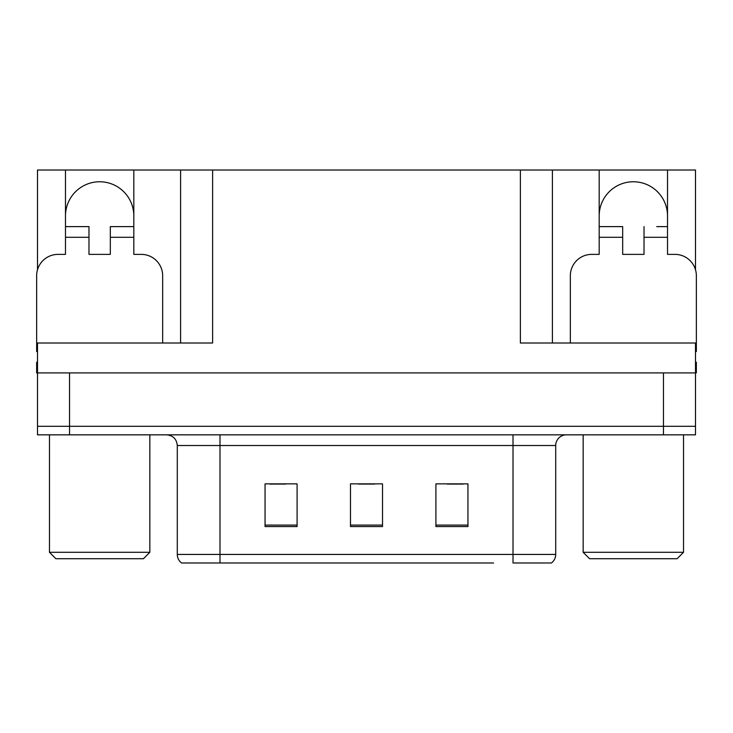 <?xml version="1.0" encoding="UTF-8"?>
<svg xmlns="http://www.w3.org/2000/svg" width="733" height="733" viewBox="0 0 733 733"><rect width="100%" height="100%" fill="white"/><g stroke="black" fill="none" stroke-linecap="round" stroke-linejoin="round"><path stroke-width="1.1" d="M65.484 215.933A34.167 34.167 0 0 1 99.651 181.766A34.167 34.167 0 0 1 133.818 215.933M37.502 351.565A21.358 21.358 0 0 0 36.65 351.547L36.65 275.736A21.358 21.358 0 0 1 58.008 254.378L65.484 254.378L65.484 237.29L88.977 237.29L88.977 254.378L110.326 254.378L110.326 237.29L133.818 237.29L133.818 170.019L520.375 170.019L520.375 343.007L695.498 343.007L695.498 372.905L37.502 372.905L37.502 426.294L69.543 426.294L37.502 426.294L37.502 434.843L69.543 434.843L69.543 426.294L663.457 426.294L69.543 426.294L69.543 372.905M37.502 362.23L36.65 362.23L36.65 372.905L37.502 372.905L37.502 343.007L212.625 343.007L212.625 170.019M88.977 237.29L88.977 226.616L65.484 226.616L65.484 170.019L37.502 170.019L37.502 269.753M69.543 434.843L695.498 434.843L695.498 426.294L663.457 426.294L695.498 426.294L695.498 372.905L696.35 372.905L696.35 362.23L695.498 362.23M570.347 343.007L570.347 275.736A21.358 21.358 0 0 1 591.705 254.378L599.182 254.378L599.182 237.29L622.674 237.29L622.674 254.378L644.023 254.378L644.023 237.29L667.516 237.29L667.516 170.019L695.498 170.019L695.498 269.753M180.593 170.019L180.593 343.007M520.375 170.019L552.407 170.019L552.407 343.007M552.407 170.019L599.182 170.019L599.182 237.29M667.516 170.019L599.182 170.019M65.484 170.019L133.818 170.019M667.516 215.933A34.167 34.167 0 0 0 633.349 181.766A34.167 34.167 0 0 0 599.182 215.933M550.859 562.981L513.008 562.981L513.008 554.432L555.715 554.432L555.715 445.517A10.674 10.674 0 0 1 566.398 434.843M493.575 562.981L181.555 562.981A10.674 10.674 0 0 1 177.285 554.432L177.285 445.517C176.653 439.03 173.089 435.475 166.602 434.843M467.947 526.569L467.947 483.853L435.906 483.853L435.906 526.569L467.947 526.569M297.094 526.569L297.094 483.853L265.053 483.853L265.053 526.569L297.094 526.569M382.516 526.569L382.516 483.853L350.484 483.853L350.484 526.569L382.516 526.569M513.008 562.981L547.175 562.981M177.285 554.432L219.992 554.432L219.992 562.981L205.771 562.981M269.753 484.073L285.769 484.073M447.231 484.073L463.247 484.073M358.492 484.073L374.508 484.073M133.818 237.29L133.818 254.378L141.295 254.378A21.358 21.358 0 0 1 162.653 275.736L162.653 343.007M133.818 226.616L110.326 226.616L110.326 237.29M65.484 226.616L65.484 237.29M622.674 237.29L622.674 226.616L599.182 226.616M667.516 237.29L667.516 254.378L674.992 254.378A21.358 21.358 0 0 1 696.35 275.736L696.35 351.547A21.358 21.358 0 0 0 695.498 351.565M667.516 226.616L656.75 226.616M644.023 226.616L644.023 237.29M609.948 226.616L622.674 226.616M55.873 558.711L49.468 552.297L149.844 552.297L143.43 558.711L55.873 558.711M589.57 558.711L583.156 552.297L683.532 552.297L677.127 558.711L589.57 558.711M663.457 372.905L663.457 434.843M513.008 434.843L513.008 445.517L177.285 445.517M555.715 445.517L513.008 445.517L513.008 554.432L219.992 554.432L219.992 434.843M382.516 525.085L350.484 525.085M297.094 525.085L265.053 525.085M467.947 525.085L435.906 525.085M551.445 562.981C554.212 560.8 555.632 557.95 555.715 554.432M149.844 434.843L149.844 552.297M49.468 434.843L49.468 552.297M683.532 434.843L683.532 552.297M583.156 434.843L583.156 552.297"/></g></svg>
